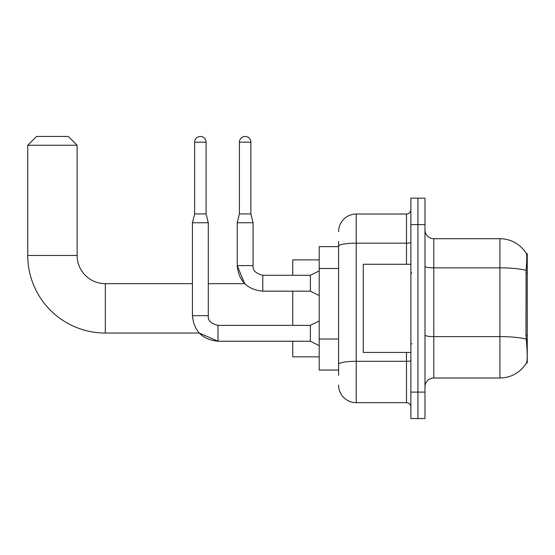 <?xml version="1.0" encoding="UTF-8"?>
<svg xmlns="http://www.w3.org/2000/svg" width="555" height="555" viewBox="0 0 555 555"><rect width="100%" height="100%" fill="white"/><g stroke="black" fill="none" stroke-linecap="round" stroke-linejoin="round"><path stroke-width="0.83" d="M527.25 335.074L525.973 335.074L526.535 342.733C527.423 353.778 527.423 360.452 526.535 362.748L527.25 363.012L527.25 253.697L526.445 253.808A30.858 30.858 0 0 0 499.923 238.712A30.858 30.858 0 0 1 526.383 253.697A30.858 30.858 0 0 0 499.923 238.712L433.802 238.712A8.818 8.818 0 0 1 424.984 229.895A8.818 8.818 0 0 0 433.802 238.712L433.802 377.997A8.818 8.818 0 0 0 424.984 386.814M338.592 263.209L338.592 241.356L338.592 246.642L319.201 246.642L319.201 370.067L338.592 370.067M526.535 362.748A30.858 30.858 0 0 1 499.923 377.997L433.802 377.997M417.936 392.108L417.936 418.553L424.984 418.553L424.984 392.108L417.936 392.108L417.936 418.553L410.88 418.553L410.88 392.108L417.936 392.108L417.936 224.608L417.936 392.108M410.88 392.108L410.88 198.156L417.936 198.156L417.936 224.608L417.936 198.156L424.984 198.156L424.984 392.108M525.973 335.074L526.098 270.375C526.861 260.781 526.979 255.265 526.445 253.808A30.858 30.858 0 0 0 499.923 238.712L499.923 267.85L433.802 267.85A8.818 1.533 0 0 1 424.984 266.317M338.592 375.353L338.592 241.356M338.592 231.657A17.628 17.628 0 0 1 356.227 214.029L356.227 402.68L406.475 402.68L406.475 352.432M356.227 214.029L406.475 214.029A4.405 4.405 0 0 0 410.88 209.617M338.592 367.424L338.592 344.315M410.88 407.092A4.405 4.405 0 0 0 406.475 402.68M356.227 402.68A17.628 17.628 0 0 1 338.592 385.052M410.88 264.277L363.275 264.277L363.275 352.432L410.88 352.432M194.632 142.177L206.092 142.177A5.73 5.73 0 0 0 200.362 136.447A5.73 5.73 0 0 0 194.632 142.177L194.632 213.939L192.425 222.756L192.425 315.67C193.959 331.182 202.485 339.702 217.997 341.235L199.231 333.042L217.997 341.235L199.231 333.042L105.325 333.042A77.575 77.575 0 0 1 27.75 255.46L27.75 145.264L36.568 136.447L68.3 136.447L77.117 145.264L27.75 145.264M105.325 333.042L105.325 283.674A28.208 28.208 0 0 1 77.117 255.46L77.117 145.264M292.749 291.167L292.749 325.369M292.749 341.235L292.749 356.844L319.201 356.844M319.201 259.872L292.749 259.872L292.749 275.294M319.201 345.647L310.384 341.235L310.384 325.369L319.201 320.963M310.384 341.235L217.997 341.235C202.485 339.702 193.959 331.182 192.425 315.67L208.298 315.67L208.298 222.756L192.425 222.756M194.632 213.939L206.092 213.939L208.298 222.756M206.092 142.177L206.092 213.939M250.874 213.939L239.413 213.939L239.413 142.177A5.73 5.73 0 0 1 245.143 136.447A5.73 5.73 0 0 1 250.874 142.177L250.874 213.939L253.08 222.756L253.08 265.602C252.546 270.299 255.779 273.532 262.779 275.294L262.779 275.315M319.201 295.572L310.384 291.167L310.384 275.294L319.201 270.889M310.384 291.167L262.779 291.167C247.266 289.634 238.747 281.107 237.214 265.602L244.693 283.674L237.214 265.602C238.747 281.107 247.266 289.634 262.779 291.167L262.779 275.294C255.779 273.532 252.546 270.299 253.08 265.602L237.228 265.602L237.214 222.756L253.08 222.756M527.25 273.365L525.973 273.365M338.592 268.502L319.201 268.502M338.592 339.029L319.201 339.029M499.923 377.997L499.923 267.85A30.858 5.356 180 0 1 526.098 270.375M526.196 339.161A30.858 5.356 180 0 0 499.923 336.614L433.802 336.614A8.818 1.533 0 0 1 424.984 335.081M424.984 224.608L410.88 224.608M410.88 360.535A4.405 0.763 0 0 1 406.475 361.298L356.227 361.298A17.628 3.059 180 0 0 338.592 364.358M338.592 246.226A17.628 3.059 180 0 1 356.227 243.166L406.475 243.166L406.475 214.029M406.475 264.277L406.475 243.166A4.405 0.763 0 0 0 410.88 242.403M27.75 255.46L77.117 255.46M192.425 315.67C193.959 331.182 202.485 339.702 217.997 341.235L217.997 325.383C210.997 323.607 207.764 320.374 208.298 315.67C207.764 320.374 210.997 323.607 217.997 325.369C210.997 323.607 207.764 320.374 208.298 315.67M239.413 142.177L250.874 142.177M411.761 273.095L410.88 272.214M411.761 343.621L410.88 344.502M244.693 283.674L208.298 283.674M192.425 283.674L105.325 283.674M310.384 325.369L217.997 325.369M262.779 275.294C255.779 273.532 252.546 270.299 253.08 265.602C252.546 270.299 255.779 273.532 262.779 275.294L310.384 275.294M239.413 213.939L237.214 222.756"/></g></svg>
